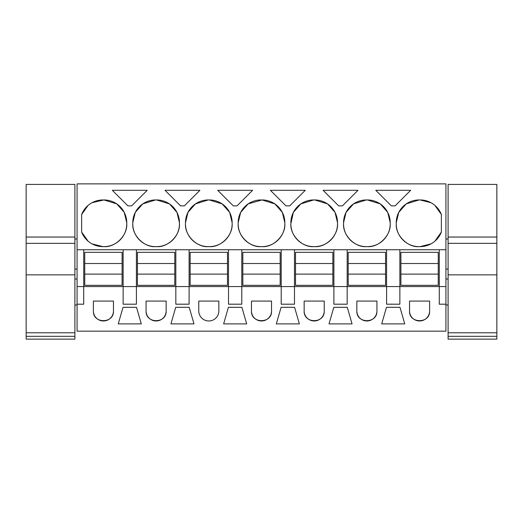 <?xml version="1.0" encoding="UTF-8"?>
<svg xmlns="http://www.w3.org/2000/svg" width="523" height="523" viewBox="0 0 523 523"><rect width="100%" height="100%" fill="white"/><g stroke="black" fill="none" stroke-linecap="round" stroke-linejoin="round"><path stroke-width="0.78" d="M77.077 249.739L77.077 331.164L445.923 331.164L445.923 304.196L439.281 304.196L439.281 286.558L83.719 286.558L83.719 249.739L77.077 249.739L77.077 183.874L445.923 183.874L445.923 304.196M77.077 286.558L83.719 286.558L83.719 304.196L77.077 304.196M123.134 249.739L136.411 249.739L136.411 304.196L123.134 304.196L123.134 249.739L83.719 249.739M445.923 249.739L136.411 249.739M102.907 199.949A22.822 22.822 0 0 0 81.64 214.489L81.64 232.088A22.822 22.822 0 0 0 102.907 246.627L103.946 246.627A22.822 22.822 0 0 0 126.762 223.805L126.762 222.772A22.822 22.822 0 0 0 103.946 199.949L92.087 202.676M393.231 205.866L391.348 205.866L375.789 190.307L410.673 190.307L395.113 205.866L393.231 205.866M338.656 205.866L323.096 190.307L357.98 190.307L342.421 205.866L338.656 205.866M248.17 203.885L262.016 199.949A22.822 22.822 0 0 1 284.839 222.772L282.348 212.41M260.984 199.949A22.822 22.822 0 0 0 238.161 222.772L238.161 223.805A22.822 22.822 0 0 0 260.984 246.627L262.016 246.627A22.822 22.822 0 0 0 284.839 223.805L284.839 222.772M290.853 223.805C290.056 235.507 302.49 247.621 313.676 246.627A22.822 22.822 0 0 1 290.853 223.805L293.351 212.39L300.81 203.924M300.862 203.885L313.676 199.949A22.822 22.822 0 0 0 290.853 222.772M313.676 199.949L314.709 199.949A22.822 22.822 0 0 1 337.531 222.772L335.053 212.436M313.676 246.627L314.709 246.627A22.822 22.822 0 0 0 337.531 223.805L337.531 222.772M217.712 190.307L252.596 190.307L237.037 205.866L233.271 205.866L217.712 190.307M132.777 222.772L132.777 223.805A22.822 22.822 0 0 0 155.599 246.627L156.632 246.627A22.822 22.822 0 0 0 179.454 223.805L179.454 222.772A22.822 22.822 0 0 0 156.632 199.949L155.599 199.949A22.822 22.822 0 0 0 132.777 222.772L135.254 212.436M199.904 190.307L184.344 205.866L180.579 205.866L165.02 190.307L199.904 190.307M185.469 222.772L185.469 223.805A22.822 22.822 0 0 0 208.291 246.627L209.324 246.627A22.822 22.822 0 0 0 232.147 223.805L232.147 222.772A22.822 22.822 0 0 0 209.324 199.949L208.291 199.949A22.822 22.822 0 0 0 185.469 222.772L187.96 212.41M289.729 205.866L285.963 205.866L270.404 190.307L305.288 190.307L289.729 205.866M343.546 222.772L343.546 223.805A22.822 22.822 0 0 0 366.368 246.627L367.401 246.627A22.822 22.822 0 0 0 390.223 223.805L390.223 222.772A22.822 22.822 0 0 0 367.401 199.949L366.368 199.949A22.822 22.822 0 0 0 343.546 222.772L346.043 212.39L353.502 203.924M147.211 190.307L131.652 205.866L127.887 205.866L112.327 190.307L147.211 190.307M406.247 203.885L419.054 199.949A22.822 22.822 0 0 0 396.238 222.772L398.735 212.39L406.188 203.924M419.054 199.949L420.093 199.949A22.822 22.822 0 0 1 441.36 214.489L434.888 205.395M396.238 222.772L396.238 223.805A22.822 22.822 0 0 0 419.054 246.627L420.093 246.627A22.822 22.822 0 0 0 441.36 232.088L441.36 214.489M386.589 249.739L386.589 304.196L399.866 304.196L399.866 249.739M333.896 249.739L333.896 304.196L347.174 304.196L347.174 249.739M281.211 249.739L281.211 304.196L294.482 304.196L294.482 249.739M228.518 249.739L228.518 304.196L241.789 304.196L241.789 249.739M175.826 249.739L175.826 304.196L189.104 304.196L189.104 249.739M93.382 310.937L93.382 301.085L113.465 301.085L113.465 310.937A10.042 10.042 0 0 1 103.423 320.978A10.042 10.042 0 0 1 93.382 310.937C92.767 323.887 114.079 323.887 113.465 310.937M393.231 323.9L381.705 323.9L386.484 307.308L399.977 307.308L404.75 323.9L393.231 323.9M166.157 301.085L146.074 301.085L146.074 310.937A10.042 10.042 0 0 0 156.116 320.978A10.042 10.042 0 0 0 166.157 310.937L166.157 301.085M175.715 307.308L189.208 307.308L193.987 323.9L170.943 323.9L175.715 307.308M376.926 301.085L356.843 301.085L356.843 310.937A10.042 10.042 0 0 0 366.885 320.978A10.042 10.042 0 0 0 376.926 310.937L376.926 301.085M235.154 307.308L241.901 307.308L246.679 323.9L223.635 323.9L228.407 307.308L235.154 307.308M129.769 307.308L136.516 307.308L141.295 323.9L118.25 323.9L123.023 307.308L129.769 307.308M251.458 310.937L251.458 301.085L271.542 301.085L271.542 310.937A10.042 10.042 0 0 1 261.5 320.978A10.042 10.042 0 0 1 251.458 310.937C250.844 323.887 272.156 323.887 271.542 310.937M198.766 301.085L198.766 310.937A10.042 10.042 0 0 0 208.808 320.978A10.042 10.042 0 0 0 218.849 310.937L218.849 301.085L198.766 301.085M281.099 307.308L276.321 323.9L299.365 323.9L294.593 307.308L281.099 307.308M340.538 307.308L347.285 307.308L352.057 323.9L329.013 323.9L333.792 307.308L340.538 307.308M409.535 310.937L409.535 301.085L429.618 301.085L429.618 310.937A10.042 10.042 0 0 1 419.577 320.978A10.042 10.042 0 0 1 409.535 310.937C408.921 323.887 430.233 323.887 429.618 310.937M304.151 301.085L304.151 310.937A10.042 10.042 0 0 0 314.192 320.978A10.042 10.042 0 0 0 324.234 310.937L324.234 301.085L304.151 301.085M439.281 249.739L439.281 286.558L445.923 286.558M81.64 214.489L88.112 205.395M126.762 222.772L124.265 212.39L116.812 203.924M116.753 203.885L103.946 199.949M126.762 223.805C127.56 235.507 115.125 247.621 103.946 246.627M81.64 232.088L88.112 241.181M92.087 243.901L102.907 246.627M282.315 212.338L274.876 203.918M274.837 203.892L262.016 199.949M284.839 223.805C285.636 235.507 273.202 247.621 262.016 246.627M238.161 223.805C237.364 235.507 249.798 247.621 260.984 246.627M238.161 222.772L240.658 212.39L248.118 203.924M334.995 212.318L327.594 203.937M327.509 203.878L314.709 199.949M337.531 223.805C338.329 235.507 325.888 247.621 314.709 246.627M179.454 223.805C180.252 235.507 167.818 247.621 156.632 246.627M132.777 223.805C131.979 235.507 144.42 247.621 155.599 246.627M135.313 212.318L142.714 203.937M142.799 203.878L155.599 199.949M179.454 222.772L176.957 212.39L169.498 203.924M169.445 203.885L156.632 199.949M232.147 223.805C232.944 235.507 220.51 247.621 209.324 246.627M185.469 223.805C184.671 235.507 197.112 247.621 208.291 246.627M187.992 212.338L195.432 203.918M195.471 203.892L208.291 199.949M232.147 222.772L229.649 212.39L222.19 203.924M222.138 203.885L209.324 199.949M343.546 223.805C342.748 235.507 355.182 247.621 366.368 246.627M353.555 203.885L366.368 199.949M390.223 222.772L387.746 212.436M387.687 212.318L380.28 203.931M380.201 203.878L367.401 199.949M390.223 223.805C391.021 235.507 378.58 247.621 367.401 246.627M430.913 202.676L420.093 199.949M441.36 232.088L434.888 241.181M430.913 243.901L420.093 246.627M396.238 223.805C395.44 235.507 407.875 247.621 419.054 246.627M146.074 310.937C145.459 323.887 166.772 323.887 166.157 310.937M356.843 310.937C356.228 323.887 377.541 323.887 376.926 310.937M304.151 310.937C303.536 323.887 324.848 323.887 324.234 310.937M84.752 274.117L84.752 285.316L122.094 285.316L122.094 274.117L84.752 274.117L84.752 263.527L122.094 263.527L122.094 274.117M122.094 263.527L122.094 252.334L84.752 252.334L84.752 263.527M137.444 274.117L137.444 285.316L174.787 285.316L174.787 274.117L137.444 274.117L137.444 263.527L174.787 263.527L174.787 274.117M174.787 263.527L174.787 252.334L137.444 252.334L137.444 263.527M190.137 274.117L190.137 285.316L227.479 285.316L227.479 274.117L190.137 274.117L190.137 263.527L227.479 263.527L227.479 274.117M227.479 263.527L227.479 252.334L190.137 252.334L190.137 263.527M242.829 274.117L242.829 285.316L280.171 285.316L280.171 274.117L242.829 274.117L242.829 263.527L280.171 263.527L280.171 274.117M280.171 263.527L280.171 252.334L242.829 252.334L242.829 263.527M295.521 274.117L295.521 285.316L332.863 285.316L332.863 274.117L295.521 274.117L295.521 263.527L332.863 263.527L332.863 274.117M332.863 263.527L332.863 252.334L295.521 252.334L295.521 263.527M348.213 274.117L348.213 285.316L385.556 285.316L385.556 274.117L348.213 274.117L348.213 263.527L385.556 263.527L385.556 274.117M385.556 263.527L385.556 252.334L348.213 252.334L348.213 263.527M400.906 274.117L400.906 285.316L438.248 285.316L438.248 274.117L400.906 274.117L400.906 263.527L438.248 263.527L438.248 274.117M438.248 263.527L438.248 252.334L400.906 252.334L400.906 263.527M74.9 237.043L74.9 243.345L26.15 243.345L26.15 237.043L74.9 237.043L74.9 184.416L26.15 184.416L26.15 237.043M74.9 243.345L74.9 339.126L26.15 339.126L26.15 243.345M74.9 336.322L26.15 336.322M496.85 237.043L496.85 243.345L448.1 243.345L448.1 237.043L496.85 237.043L496.85 184.416L448.1 184.416L448.1 237.043M496.85 243.345L496.85 339.126L448.1 339.126L448.1 243.345M496.85 336.322L448.1 336.322M74.9 332.778L26.15 332.778M74.9 274.85L26.15 274.85M496.85 332.778L448.1 332.778M496.85 274.85L448.1 274.85M77.077 269.07L74.9 269.07M77.077 238.991L74.9 238.991M77.077 304.961L74.9 304.961M77.077 279.027L74.9 279.027M448.1 269.07L445.923 269.07M448.1 238.991L445.923 238.991M448.1 304.961L445.923 304.961M448.1 279.027L445.923 279.027"/></g></svg>
